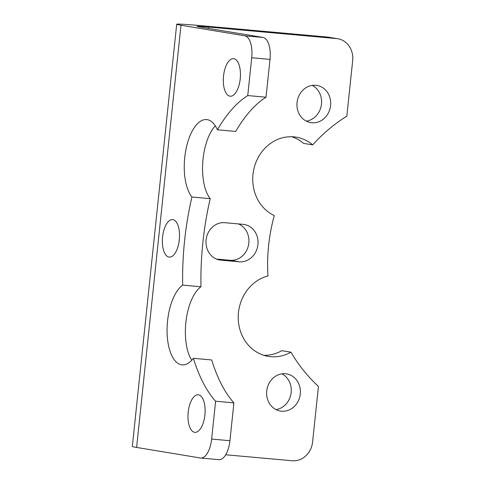 <?xml version="1.0" encoding="UTF-8"?>
<svg xmlns="http://www.w3.org/2000/svg" width="485" height="485" viewBox="0 0 485 485"><rect width="100%" height="100%" fill="white"/><g stroke="black" fill="none" stroke-linecap="round" stroke-linejoin="round"><path stroke-width="0.73" d="M229.926 440.713L211.636 439.064A20.552 9.215 95.1 0 1 200.681 458.028L218.977 459.671A20.552 9.215 95.1 0 0 229.926 440.713L233.903 402.883A164.397 73.708 95.1 0 1 211.666 359.961L193.369 358.318A41.098 18.424 95.1 0 1 182.099 364.878A41.098 18.424 95.1 0 1 167.064 329.745A41.098 18.424 95.1 0 1 182.675 285.113A164.397 73.708 95.1 0 1 191.933 197.007A41.098 18.424 95.1 0 1 185.822 150.138A41.098 18.424 95.1 0 1 206.646 119.583A41.098 18.424 95.1 0 1 217.389 129.786A164.397 73.708 95.1 0 1 247.738 95.569L251.715 57.739A20.552 9.215 95.1 0 0 244.749 35.805L180.984 25.25A41.098 1.225 -174 0 1 176.698 24.25A41.098 1.225 -174 0 1 199.353 25.529L327.417 37.06A20.552 18.357 99.4 0 1 328.624 37.212L337.736 38.721A20.552 18.357 -80.6 0 1 352.674 60.643L346.836 116.188A164.397 146.87 -80.6 0 0 312.698 144.882L303.586 143.378A41.098 36.715 99.4 0 0 291.679 136.728M217.389 129.786L235.686 131.435A164.397 73.708 95.1 0 1 266.029 97.218L270.006 59.388A20.552 9.215 95.1 0 0 263.046 37.448L199.28 26.899A20.552 0.612 -174 0 1 197.134 26.396A20.552 0.612 -174 0 1 208.465 27.039L336.529 38.57A20.552 18.357 -80.6 0 1 337.736 38.721M191.733 360.252A41.098 18.424 95.1 0 1 186.07 320.737A41.098 18.424 95.1 0 1 200.972 286.762A164.397 73.708 95.1 0 1 210.229 198.656A41.098 18.424 95.1 0 1 202.754 162.36A41.098 18.424 95.1 0 1 215.304 125.851M229.908 96.169A18.836 8.445 95.1 0 1 223.494 76.375A18.836 8.445 95.1 0 1 233.564 58.685A18.836 8.445 95.1 0 1 240.227 78.831A18.836 8.445 95.1 0 1 230.187 96.206A18.836 8.445 95.1 0 1 229.908 96.169M179.292 239.735A18.836 8.445 95.1 0 1 169.253 257.117A18.836 8.445 95.1 0 1 168.974 257.08A18.836 8.445 95.1 0 1 162.56 237.286A18.836 8.445 95.1 0 1 172.63 219.59A18.836 8.445 95.1 0 1 179.292 239.735M204.9 414.966A18.836 8.445 95.1 0 1 194.861 432.341A18.836 8.445 95.1 0 1 194.582 432.305A18.836 8.445 95.1 0 1 188.168 412.511A18.836 8.445 95.1 0 1 198.238 394.82A18.836 8.445 95.1 0 1 204.9 414.966M200.681 458.028A20.552 9.215 95.1 0 1 200.378 457.986L136.612 447.437L180.984 25.25M211.636 439.064L215.607 401.234A164.397 73.708 95.1 0 1 193.369 358.318M233.903 402.883L215.607 401.234M266.029 97.218L247.738 95.569M275.995 409.589A18.836 16.829 99.4 0 0 291 393.711A18.836 16.829 99.4 0 0 281.912 373.844M216.486 259.063L230.084 260.287A18.836 16.829 99.4 0 0 248.405 245.586A18.836 16.829 99.4 0 0 238.432 223.924M306.314 121.147A18.836 16.829 99.4 0 0 321.319 105.269A18.836 16.829 99.4 0 0 312.225 85.402M263.846 355.317A41.098 36.715 99.4 0 0 281.803 350.667L290.909 352.177A41.098 36.715 -80.6 0 1 268.344 356.39A41.098 36.715 -80.6 0 1 238.214 317.56A41.098 36.715 -80.6 0 1 267.95 275.941A164.397 146.87 -80.6 0 1 274.292 215.595A41.098 36.715 -80.6 0 1 254.443 166.81A41.098 36.715 -80.6 0 1 296.286 137.158A41.098 36.715 -80.6 0 1 312.698 144.882M315.796 85.299A18.836 16.829 -80.6 0 1 316.899 85.445A18.836 16.829 -80.6 0 1 330.43 106.773A18.836 16.829 -80.6 0 1 310.752 122.614A18.836 16.829 -80.6 0 1 297.129 101.898A18.836 16.829 -80.6 0 1 315.796 85.299M224.834 222.7L243.13 224.343A18.836 16.829 -80.6 0 1 244.234 224.488A18.836 16.829 -80.6 0 1 257.856 245.198A18.836 16.829 -80.6 0 1 239.196 261.797L220.899 260.148A18.836 16.829 -80.6 0 1 219.79 260.008A18.836 16.829 -80.6 0 1 206.173 239.293A18.836 16.829 -80.6 0 1 224.834 222.7M285.477 373.741A18.836 16.829 -80.6 0 1 286.587 373.887A18.836 16.829 -80.6 0 1 300.112 395.214A18.836 16.829 -80.6 0 1 280.433 411.056A18.836 16.829 -80.6 0 1 266.811 390.34A18.836 16.829 -80.6 0 1 285.477 373.741M225.713 454.766L292.152 460.75A20.552 18.357 -80.6 0 0 312.595 441.968L318.433 386.424A164.397 146.87 -80.6 0 1 290.909 352.177M176.698 24.25L132.326 446.43A41.098 1.225 6 0 0 136.612 447.437M210.229 198.656L191.933 197.007M200.972 286.762L182.675 285.113M270.006 59.388L251.715 57.739M239.196 261.797L230.084 260.287M220.899 260.148L218.699 259.784M263.046 37.448L244.749 35.805M336.529 38.57L327.417 37.06M208.32 28.397L208.465 27.039"/></g></svg>
